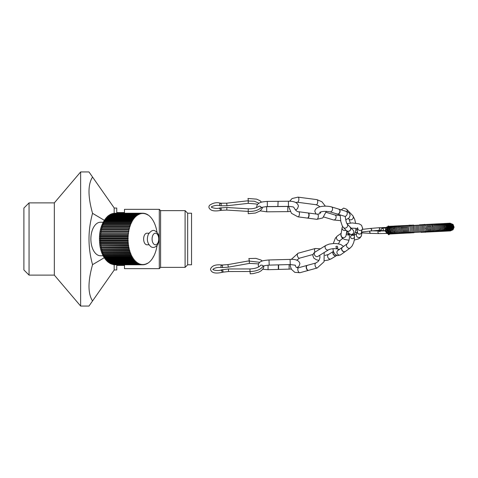 <?xml version="1.0" encoding="UTF-8"?>
<svg xmlns="http://www.w3.org/2000/svg" width="478" height="478" viewBox="0 0 478 478"><rect width="100%" height="100%" fill="white"/><g stroke="black" fill="none" stroke-linecap="round" stroke-linejoin="round"><path stroke-width="0.72" d="M278.626 264.86L278.614 269.413L278.316 269.425L278.339 264.872M308.37 270.411A2.581 1.386 -105.3 0 1 308.125 270.44A2.581 1.386 -105.3 0 1 306.35 268.289A2.581 1.386 -105.3 0 1 306.78 265.535A2.581 1.386 -105.3 0 1 307.007 265.433M308.669 270.327A2.581 1.386 -105.3 0 1 308.603 270.351A2.581 1.386 -105.3 0 1 306.583 268.224A2.581 1.386 -105.3 0 1 307.24 265.368A2.581 1.386 -105.3 0 1 307.306 265.35M336.53 255.557A2.581 2.067 -121.7 0 1 336.434 255.616A2.581 2.067 -121.7 0 1 335.693 255.867A2.581 2.067 -121.7 0 1 333.321 254.505A2.581 2.067 -121.7 0 1 333.172 251.775A2.581 2.067 -121.7 0 1 333.405 251.476L333.172 251.775M336.667 255.473A2.581 2.067 -121.7 0 1 336.584 255.527A2.581 2.067 -121.7 0 1 333.68 254.726A2.581 2.067 -121.7 0 1 333.423 251.536M345.469 251.392A2.581 2.145 -125.6 0 1 345.379 251.458A2.581 2.145 -125.6 0 1 344.53 251.786A2.581 2.145 -125.6 0 1 342.129 250.609A2.581 2.145 -125.6 0 1 341.788 247.957A2.581 2.145 -125.6 0 1 342.368 247.263A2.581 2.145 -125.6 0 1 342.463 247.198M345.594 251.303A2.581 2.145 -125.6 0 1 345.504 251.368A2.581 2.145 -125.6 0 1 342.26 250.514A2.581 2.145 -125.6 0 1 342.499 247.168A2.581 2.145 -125.6 0 1 342.589 247.108M277.879 206.484L278.118 201.316L277.873 206.478M290.188 264.549L290.397 266.521L291.502 269.377L294.818 272.358L299.981 272.705A2.581 1.386 -105.3 0 1 299.383 272.639A2.581 1.386 -105.3 0 1 297.854 270.064A2.581 1.386 -105.3 0 1 298.619 267.734C296.838 267.895 295.852 267.375 295.649 266.174L295.022 265.063M249.988 268.941L249.988 271.516C256.351 271.355 260.743 269.562 263.169 266.132C262.954 265.374 262.147 265.051 260.737 265.171C258.927 267.417 255.342 268.672 249.988 268.941L228.508 268.965L221.398 269.879C217.657 271.564 211.712 269.496 213.051 269.425L213.051 269.431C212.16 269.771 215.1 266.832 221.2 267.507L220.979 266.849C221.033 264.979 221.218 264.561 221.535 265.589M278.333 269.419L268.056 269.7L268.074 265.176M336.488 248.022C335.538 246.672 335.813 246.098 337.307 246.301C338.054 247.819 337.779 248.393 336.488 248.022M336.118 255.724A2.581 2.067 58.3 0 0 336.572 255.533L335.693 255.867M361.989 232.362L361.47 235.535A2.581 2.426 -170.6 0 1 356.48 235.845A2.581 2.426 -170.6 0 1 356.379 234.692L356.749 232.469M357.102 232.398C357.723 232.589 357.765 232.147 357.239 231.077L357.311 230.265M361.523 233.127A2.581 2.426 9.4 0 0 362.049 231.997L362.055 231.985A2.581 2.432 -170.6 0 1 362.055 231.991A2.581 2.432 -170.6 0 1 357.108 232.428M362.665 228.03A2.581 2.426 -170.6 0 1 362.635 228.46L361.314 232.045L370.934 230.964L371.848 229.679L370.593 228.412L362.372 229.374M354.389 236.353C354.999 238.6 350.673 239.89 350.637 236.927C350.201 234.734 354.849 234.829 354.389 236.353M362.055 231.985A2.581 2.432 -170.6 0 1 357.06 232.433M370.593 228.412L378.701 227.761L379.855 228.538L378.905 230.33L370.934 230.964M372.47 230.85L379.036 230.994C377.542 231.824 377.524 232.678 378.982 233.575L370.564 233.378L369.584 232.147L369.972 231.137M400.797 227.444L400.797 227.444C400.379 231.101 401.054 232.9 402.829 232.834M401.908 227.391L401.908 227.385C401.538 231.137 402.195 232.917 403.874 232.732M403.032 227.331L403.032 227.331C402.715 231.185 403.354 232.947 404.938 232.619M404.173 227.271L404.179 227.271C403.916 231.244 404.525 232.983 406.013 232.487M405.332 227.211L405.338 227.211C405.135 231.328 405.72 233.031 407.095 232.332M406.509 227.152L406.509 227.152C406.354 231.31 406.898 233.007 408.14 232.242M409.132 232.29C408.045 232.852 407.567 231.119 407.698 227.092L407.698 227.086C407.836 232.457 408.648 234.208 410.142 232.326C409.21 232.69 408.798 230.928 408.893 227.032L408.893 227.026C408.565 233.676 410.644 233.563 411.176 232.344M412.233 232.356C411.791 233.115 411.229 233.013 410.548 232.045L410.244 226.1C410.829 225.072 411.373 224.911 411.887 225.622M413.303 232.356C412.908 232.959 412.418 232.917 411.827 232.23L411.498 225.789C412.012 225.042 412.502 224.953 412.956 225.514M414.39 232.338C413.918 232.888 413.47 232.876 413.058 232.302L412.717 225.592C413.07 224.977 413.512 224.923 414.038 225.419M415.496 232.314L414.259 232.326L413.781 226.781L413.912 225.449L415.143 225.329M417.76 232.224L415.442 232.314L415.012 226.721L415.089 225.341L418.555 225.144L418.913 232.153L417.76 232.224L417.402 225.192M416.607 232.278L416.254 225.258M418.531 225.144L419.726 225.12L419.965 226.453L420.078 232.057L418.913 232.153M420.001 232.075L421.267 231.938L421.202 226.405L420.921 225.114L419.648 225.114M421.1 231.985L422.468 231.782L422.427 226.327L422.134 225.156L420.748 225.09M422.176 231.884C422.642 232.505 423.15 232.398 423.699 231.549L423.377 225.258C422.749 224.469 422.235 224.415 421.829 225.084M423.233 231.77C424.016 232.517 424.595 232.308 424.972 231.155L424.685 225.526C424.195 224.409 423.598 224.266 422.893 225.084M426.071 226.16L426.071 226.142C426.585 230.067 426.328 231.86 425.295 231.519M426.292 231.382C427.493 231.896 427.822 230.133 427.266 226.1L427.44 230.575L426.782 231.944L425.695 231.967M427.266 231.227C428.647 231.938 429.041 230.205 428.449 226.034L428.443 226.016M428.366 231.292C429.836 231.758 430.254 229.99 429.62 225.98L429.614 225.957M429.453 231.328C431.013 231.597 431.455 229.793 430.774 225.921L430.768 225.897M430.529 231.34C432.172 231.448 432.638 229.619 431.915 225.861L431.903 225.837M433.032 225.801L433.026 225.783C433.797 229.458 433.319 231.304 431.592 231.346M432.644 231.334C434.442 231.173 434.938 229.309 434.138 225.747M381.169 229.046L382.143 228.239C383.691 228.974 383.762 229.834 382.346 230.808C381.39 230.689 380.996 230.103 381.169 229.046M345.146 216.468L345.409 217.52C345.857 220.86 346.413 222.981 347.07 223.877A2.581 2.342 136.2 0 1 345.271 228.096A2.581 2.342 136.2 0 1 343.341 227.444L342.218 225.789L340.832 221.607L340.139 214.921M350.177 227.116A2.581 2.342 136.2 0 1 347.817 231.388A2.581 2.342 136.2 0 1 346.454 230.689M350.213 227.158A2.581 2.342 136.2 0 1 350.219 227.158L350.213 227.158A2.581 2.342 136.2 0 0 350.135 227.068A2.581 2.342 136.2 0 1 349.173 231.053A2.581 2.342 136.2 0 1 346.329 230.557M350.619 227.863A2.581 2.342 -43.8 0 0 350.141 227.074L347.07 223.877M343.341 227.444L346.419 230.647A2.581 2.342 -43.8 0 0 347.183 231.161M278.124 201.316L288.413 201.226L288.461 206.382C292.154 206.675 293.886 206.974 293.665 207.279L294.012 207.685C295.703 210.553 297.244 211.903 298.631 211.73A2.581 1.123 97.5 0 1 299.449 213.947A2.581 1.123 97.5 0 1 298.392 216.713A2.581 1.123 97.5 0 1 297.955 216.839L291.472 213.308L288.527 206.382M308.149 212.991A2.581 1.123 -82.5 0 0 308.065 212.967L298.631 211.73M307.987 212.961A2.581 1.123 97.5 0 1 308.047 212.961A2.581 1.123 97.5 0 1 308.872 214.718A2.581 1.123 97.5 0 1 307.372 218.082A2.581 1.123 -82.5 0 0 307.479 218.088M248.315 208.82L248.16 211.396C253.938 211.629 258.275 210.356 261.167 207.583C261.072 206.675 260.343 206.197 258.968 206.149C256.722 208.049 253.173 208.94 248.315 208.82L226.907 207.506L219.749 207.966C215.883 209.394 210.147 206.986 211.503 207.034L211.503 207.04C210.117 207.159 215.954 204.387 219.808 205.654L219.623 204.978C219.796 203.114 220.011 202.708 220.274 203.765M277.838 201.322L267.286 201.417L267.333 206.574C263.432 206.968 261.526 207.338 261.603 207.685L260.904 207.87M248.237 211.401L248.225 213.702L255.413 213.039L259.996 211.007L261.998 208.784L262.44 207.309M248.363 200.742L247.992 198.472L248.363 200.742M257.511 204.5L256.214 203.998L248.345 203.341L226.972 205.749L221.063 205.779L221.326 203.216L220.083 203.09C216.486 202.17 212.979 202.911 209.561 205.307C208.354 206.974 208.85 208.51 211.043 209.914C212.794 211.013 215.835 211.216 220.149 210.511L220.292 209.824C220.017 207.972 219.79 207.583 219.611 208.647M339.081 209.245A2.581 1.775 -73.1 0 0 338.812 209.125A2.581 1.775 106.9 0 1 339.75 212.101A2.581 1.775 106.9 0 1 337.295 214.054A2.581 1.775 106.9 0 1 337.211 214.025M338.711 209.089A2.581 1.775 106.9 0 1 338.8 209.113L331.475 206.89A2.581 1.775 106.9 0 1 332.58 208.743A2.581 1.775 106.9 0 1 329.969 211.826L337.313 214.054A2.581 1.775 -73.1 0 0 337.599 214.108M344.985 251.625A2.581 2.139 54.4 0 0 345.492 251.368L350.284 247.939A2.581 2.139 -125.6 0 1 348.862 248.261A2.581 2.139 -125.6 0 1 346.64 246.325A2.581 2.139 -125.6 0 1 347.279 243.744L342.493 247.18A2.581 2.139 54.4 0 0 342.087 247.58M308.435 270.375A2.581 1.386 74.7 0 0 308.585 270.351L317.189 267.997A2.581 1.386 -105.3 0 1 316.585 267.931A2.581 1.386 -105.3 0 1 315.056 265.35A2.581 1.386 -105.3 0 1 315.827 263.019L307.223 265.374A2.581 1.386 74.7 0 0 307.085 265.427M250.066 271.516L250.197 273.81L253.191 273.619L258.741 272.149L261.508 270.548L263.521 268.122L263.88 265.941M249.385 260.797L248.859 258.55L249.385 260.797M258.514 263.886L249.516 263.384L228.364 267.154L222.461 267.561L222.563 264.979L221.314 264.932C215.339 264.388 211.73 265.804 210.487 269.174C211.246 272.813 215.076 273.888 221.965 272.394L222.067 271.707C221.678 269.879 221.422 269.496 221.296 270.566M308.304 212.997A2.581 1.123 97.5 0 1 308.447 213.039A2.581 1.123 97.5 0 1 309.129 214.753A2.581 1.123 97.5 0 1 307.778 218.117A2.581 1.123 97.5 0 1 307.629 218.117M297.955 216.839L307.39 218.082A2.581 1.123 97.5 0 1 307.318 218.076M338.884 209.149A2.581 1.775 106.9 0 1 338.998 209.173A2.581 1.775 106.9 0 1 339.416 209.394A2.581 1.775 106.9 0 1 339.948 212.166A2.581 1.775 106.9 0 1 337.964 214.168A2.581 1.775 106.9 0 1 337.492 214.114A2.581 1.775 106.9 0 1 337.384 214.078M156.892 232.404L156.963 231.938A25.788 14.794 90 0 0 156.79 230.952L156.647 230.223A25.788 14.794 90 0 0 156.437 229.261L156.264 228.556A25.788 14.794 90 0 0 156.013 227.624L155.81 226.936A25.788 14.794 90 0 0 155.523 226.034L155.296 225.371A25.788 14.794 90 0 0 154.974 224.511L154.723 223.877A25.788 14.794 90 0 0 154.364 223.059L154.089 222.461A25.788 14.794 90 0 0 153.701 221.684L153.396 221.117A25.788 14.794 90 0 0 152.978 220.394L152.655 219.868A25.788 14.794 90 0 0 152.207 219.193L151.867 218.709A25.788 14.794 90 0 0 151.395 218.088L151.03 217.645A25.788 14.794 90 0 0 150.534 217.084L150.158 216.689A25.788 14.794 90 0 0 149.638 216.187L149.25 215.841A25.788 14.794 90 0 0 148.712 215.405L148.305 215.106A25.788 14.794 90 0 0 147.75 214.736L147.553 214.975L147.332 214.485A25.788 14.794 90 0 0 146.77 214.186L146.579 214.455L146.34 213.989A25.788 14.794 90 0 0 145.766 213.756L145.587 214.06L145.336 213.612A25.788 14.794 90 0 0 144.75 213.451L144.583 213.786L144.308 213.355A25.788 14.794 90 0 0 143.723 213.266L143.567 213.63L143.281 213.224A25.788 14.794 90 0 0 142.737 213.212A25.788 14.794 90 0 0 142.689 213.212L142.552 213.6L142.247 213.224L114.565 213.242M153.36 256.949L153.36 256.949A25.788 14.794 90 0 0 153.761 256.196L154.053 255.616A25.788 14.794 90 0 0 154.424 254.816L154.687 254.2A25.788 14.794 90 0 0 155.027 253.352L155.266 252.707A25.788 14.794 90 0 0 155.571 251.822L155.786 251.153A25.788 14.794 90 0 0 156.055 250.233L156.24 249.534A25.788 14.794 90 0 0 156.473 248.584L156.629 247.867A25.788 14.794 90 0 0 156.82 246.893L156.951 246.152A25.788 14.794 90 0 0 157.041 245.578M112.396 264.214L113.262 264.549L140.723 264.549L141.058 264.214L141.165 264.645L113.364 264.609L141.751 264.734L142.068 264.37L142.193 264.776A25.788 14.794 90 0 0 142.737 264.788A25.788 14.794 90 0 0 142.785 264.788L143.083 264.4L143.227 264.776A25.788 14.794 90 0 0 143.818 264.722L144.099 264.304L144.254 264.657A25.788 14.794 90 0 0 144.84 264.531L145.109 264.089L145.276 264.406A25.788 14.794 90 0 0 145.856 264.209L146.107 263.748L146.292 264.035A25.788 14.794 90 0 0 146.86 263.766L147.093 263.288L147.284 263.545A25.788 14.794 90 0 0 147.839 263.205L148.252 262.93A25.788 14.794 90 0 0 148.795 262.53L149.196 262.201A25.788 14.794 90 0 0 149.722 261.735L150.11 261.358A25.788 14.794 90 0 0 150.618 260.827L150.988 260.408A25.788 14.794 90 0 0 151.472 259.817L151.825 259.351A25.788 14.794 90 0 0 152.279 258.706L152.613 258.198A25.788 14.794 90 0 0 152.751 257.983A25.788 14.794 90 0 0 153.05 257.499L153.133 256.949M147.284 263.545L146.967 263.545M146.292 264.035L145.951 264.035M145.276 264.406L144.918 264.406M144.254 264.657L143.86 264.657M143.227 264.776L142.797 264.776M142.193 264.776L114.726 264.776A25.788 14.794 90 0 0 115.27 264.788A25.788 14.794 90 0 0 115.318 264.788L142.689 264.788M114.726 264.776L114.35 264.734M113.262 264.549A25.788 14.794 90 0 1 112.677 264.388L111.392 263.94L112.24 264.244L139.707 264.244L140.054 263.94L140.144 264.388L112.892 264.513M139.062 263.545L139.134 264.011L111.667 264.011L110.4 263.545L139.062 263.545M111.727 264.167L110.711 263.736M109.426 263.025L138.088 263.025L138.142 263.515L110.675 263.515L108.512 262.422C104.21 258.998 101.384 253.675 100.039 246.445C98.169 233.234 100.822 223.077 107.998 215.978L110.042 214.592M110.609 263.695L109.593 263.145M137.138 262.392L137.168 262.894L109.707 262.894L108.476 262.392L137.138 262.392M136.218 261.645L136.23 262.159L108.763 262.159L107.556 261.645L136.218 261.645M135.328 260.785L135.316 261.311L107.855 261.311L106.666 260.785L135.328 260.785M134.473 259.823L134.443 260.355L106.976 260.355L105.811 259.823L134.473 259.823M133.661 258.753L133.607 259.291L106.146 259.291L104.999 258.753L133.661 258.753M132.89 257.594L132.818 258.132L105.351 258.132L104.228 257.594L132.89 257.594M132.173 256.339L132.077 256.883L104.61 256.883L103.511 256.339L131.773 256.316L103.511 256.339M131.504 255.001L131.39 255.539L103.923 255.539L102.842 255.001L131.109 254.941L102.842 255.001M130.888 253.591L130.751 254.123L103.29 254.123L102.232 253.591L130.5 253.489L102.232 253.591M130.339 252.103L130.177 252.629L102.71 252.629L101.677 252.103L129.95 251.966L101.677 252.103M129.843 250.55L129.663 251.064L102.196 251.064L101.181 250.55L129.46 250.376L101.181 250.55M129.413 248.948L129.209 249.444L101.748 249.444L100.75 248.948L129.036 248.739L100.75 248.948M129.048 247.293L128.827 247.777L101.36 247.777L100.386 247.293L128.684 247.048L100.386 247.293M128.749 245.596L128.51 246.062L101.043 246.062L100.087 245.596L128.397 245.316L100.087 245.596M128.516 243.87L128.259 244.318L100.798 244.318L99.86 243.87L128.516 243.87L128.176 243.559L100.715 243.559L99.86 243.87M128.361 242.119L128.086 242.543L100.619 242.543L99.699 242.119L128.361 242.119L128.032 241.778L100.565 241.778L99.699 242.119M128.271 240.35L127.979 240.751L100.511 240.751L99.609 240.35L128.271 240.35L127.955 239.98L100.488 239.98L99.609 240.35M128.253 238.582L127.943 238.952L100.482 238.952L99.591 238.582L128.253 238.582L127.949 238.181L100.488 238.181L99.591 238.582M128.301 236.807L127.984 237.154L100.517 237.154L99.639 236.807L128.301 236.807L128.02 236.383L100.553 236.383L99.639 236.807M128.427 235.051L128.092 235.361L100.625 235.361L99.765 235.051L128.427 235.051L128.164 234.602L100.697 234.602L99.765 235.051M128.618 233.306L99.956 233.306L128.618 233.306L128.373 232.84L100.906 232.84L99.956 233.306M128.881 231.597L100.219 231.597L128.881 231.597L128.654 231.107L101.187 231.107L100.219 231.597M129.209 229.918L100.553 229.918L129.209 229.918L129.006 229.416L101.539 229.416L100.553 229.918M129.61 228.287L100.948 228.287L129.61 228.287L129.418 227.767L101.957 227.767L100.948 228.287M130.07 226.703L101.408 226.703L130.07 226.703L129.902 226.178L102.435 226.178L101.408 226.703M130.59 225.186L101.933 225.186L130.59 225.186L130.446 224.648L102.985 224.648L101.933 225.186M131.175 223.728L102.513 223.728L131.175 223.728L131.05 223.184L103.589 223.184L102.513 223.728M131.814 222.354L103.152 222.354L131.814 222.354L131.713 221.804L104.246 221.804L103.152 222.354M132.508 221.051L103.846 221.051L104.963 220.501L132.43 220.501L132.508 221.051M133.248 219.844L104.586 219.844L105.728 219.294L133.195 219.294L133.248 219.844M134.043 218.727L105.381 218.727L106.54 218.183L134.001 218.183L134.043 218.727M134.874 217.705L106.212 217.705L107.395 217.173L134.856 217.173L134.874 217.705M135.746 216.791L107.084 216.791L108.285 216.265L135.752 216.265L135.746 216.791M136.648 215.984L107.986 215.984L109.211 215.47L136.678 215.47L136.648 215.984M137.586 215.291L108.924 215.291L110.167 214.795L137.634 214.795L137.586 215.291M138.548 214.712L109.886 214.712L111.153 214.234L138.614 214.234L138.548 214.712M110.125 214.556L111.135 214.066M111.266 214.019L139.618 213.791L139.528 214.252L110.866 214.252M112.455 213.612L140.634 213.469L140.526 213.911L140.197 213.594L112.73 213.594L111.864 213.911M113.692 213.349L141.661 213.278L141.536 213.696L141.219 213.343L112.718 213.535M115.001 213.224L142.689 213.212M115.216 213.212L115.228 213.212A25.788 14.794 90 0 1 115.27 213.212L142.737 213.212M143.31 213.266L143.723 213.266M144.368 213.451L144.75 213.451M145.414 213.756L145.766 213.756M146.441 214.186L146.77 214.186M147.445 214.736L147.75 214.736M142.247 213.224A25.788 14.794 90 0 0 141.661 213.278M141.219 213.343A25.788 14.794 90 0 0 140.634 213.469M140.197 213.594A25.788 14.794 90 0 0 139.618 213.791M139.188 213.965A25.788 14.794 90 0 0 138.614 214.234M138.19 214.455A25.788 14.794 90 0 0 137.634 214.795M137.222 215.07A25.788 14.794 90 0 0 136.678 215.47M136.278 215.799A25.788 14.794 90 0 0 135.752 216.265M135.364 216.642A25.788 14.794 90 0 0 134.856 217.173M134.485 217.592A25.788 14.794 90 0 0 134.001 218.183M133.649 218.649A25.788 14.794 90 0 0 133.195 219.294M132.86 219.802A25.788 14.794 90 0 0 132.43 220.501M132.113 221.051A25.788 14.794 90 0 0 131.713 221.804M131.42 222.384A25.788 14.794 90 0 0 131.05 223.184M130.787 223.8A25.788 14.794 90 0 0 130.446 224.648M130.207 225.293A25.788 14.794 90 0 0 129.902 226.178M129.687 226.847A25.788 14.794 90 0 0 129.418 227.767M129.233 228.466A25.788 14.794 90 0 0 129.006 229.416M128.845 230.133A25.788 14.794 90 0 0 128.654 231.107M128.522 231.848A25.788 14.794 90 0 0 128.373 232.84M128.271 233.593A25.788 14.794 90 0 0 128.164 234.602M128.092 235.361A25.788 14.794 90 0 0 128.02 236.383M127.984 237.154A25.788 14.794 90 0 0 127.949 238.181M127.943 238.952A25.788 14.794 90 0 0 127.955 239.98M127.979 240.751A25.788 14.794 90 0 0 128.032 241.778M128.086 242.543A25.788 14.794 90 0 0 128.176 243.559M128.259 244.318A25.788 14.794 90 0 0 128.397 245.316M128.51 246.062A25.788 14.794 90 0 0 128.684 247.048M128.827 247.777A25.788 14.794 90 0 0 129.036 248.739M129.209 249.444A25.788 14.794 90 0 0 129.46 250.376M129.663 251.064A25.788 14.794 90 0 0 129.95 251.966M130.177 252.629A25.788 14.794 90 0 0 130.5 253.489M130.751 254.123A25.788 14.794 90 0 0 131.109 254.941M131.39 255.539A25.788 14.794 90 0 0 131.773 256.316M132.077 256.883A25.788 14.794 90 0 0 132.496 257.606M132.818 258.132A25.788 14.794 90 0 0 133.266 258.807M133.607 259.291A25.788 14.794 90 0 0 134.079 259.913M134.443 260.355A25.788 14.794 90 0 0 134.939 260.916M135.316 261.311A25.788 14.794 90 0 0 135.836 261.813M136.23 262.159A25.788 14.794 90 0 0 136.762 262.595M137.168 262.894A25.788 14.794 90 0 0 137.724 263.264M138.142 263.515A25.788 14.794 90 0 0 138.704 263.814M139.134 264.011A25.788 14.794 90 0 0 139.707 264.244M140.144 264.388A25.788 14.794 90 0 0 140.723 264.549M141.165 264.645A25.788 14.794 90 0 0 141.751 264.734M148.969 233.198L146.961 233.198A5.802 3.328 90 0 0 143.633 239A5.802 3.328 90 0 0 146.961 244.802L148.969 244.802M124.483 264.788L124.483 268.66L159.299 268.66L159.299 209.34L160.59 210.631L185.094 210.631L185.094 267.369L187.669 264.788L187.669 213.212L185.094 210.631M159.299 209.34L124.483 209.34L124.483 213.212M159.299 268.66L160.59 267.369L160.59 210.631M187.669 264.788L191.541 264.788L191.541 213.212L187.669 213.212M114.17 269.951L116.746 269.951L116.746 264.788M116.746 213.212L116.746 208.049L114.17 208.049M29.056 202.893L23.9 208.049L23.9 269.951L29.056 275.107L29.056 202.893L54.331 202.893L80.639 171.943L80.639 306.057L88.98 306.057L92.553 300.949C87.821 293.635 87.821 281.542 92.553 264.663C87.821 247.556 87.821 230.444 92.553 213.337L104.258 220.262M103.111 222.234L100.482 222.234A16.766 9.614 90 0 0 90.868 239A16.766 9.614 90 0 0 100.482 255.766L103.111 255.766M92.553 264.663L104.258 257.738M92.553 213.337C87.821 196.458 87.821 184.365 92.553 177.051L114.17 207.918L114.17 213.272A25.788 14.794 90 0 1 114.786 213.224M114.17 264.728L114.17 270.082L92.553 300.949M29.056 275.107L54.331 275.107L54.331 202.893M92.553 177.051L88.98 171.943L80.639 171.943M278.62 269.413L289.118 269.126L289.136 264.579M296.916 267.644L298.911 266.3L299.915 263.713C299.132 260.48 295.858 259.04 290.098 259.393L290.242 264.549L295.326 265.2M290.098 259.393L269.036 259.96L269.174 265.117C265.905 265.35 263.874 265.738 263.079 266.288M338.436 250.084A2.581 2.067 -121.7 0 1 338.412 249.134M343.533 246.433L340.754 244.479L337.223 243.655L333.769 243.499L329.199 244.091L325.936 245.375A2.581 2.067 58.3 0 0 325.07 247.162A2.581 2.067 58.3 0 0 326.337 249.534A2.581 2.067 58.3 0 0 328.643 249.767L317.876 256.411A2.581 2.067 58.3 0 1 315.57 256.178A2.581 2.067 58.3 0 1 314.303 253.806A2.581 2.067 58.3 0 1 315.163 252.02C313.711 252.85 312.947 254.087 312.863 255.718L313.885 258.156L316.364 259.745L318.928 260.432M336.261 255.724L331.182 258.855A2.581 2.067 -121.7 0 1 328.069 257.744A2.581 2.067 -121.7 0 1 328.476 254.463L333.393 251.434M346.932 223.674L352.161 222.927L359.163 223.853L361.547 225.287L362.635 228.46A2.581 2.426 -170.6 0 1 357.664 228.813M342.571 226.429L342.099 227.707A2.581 2.426 9.4 0 0 346 230.217M349 240.267L344.405 239.388L342.015 237.954L340.934 234.782A2.581 2.426 9.4 0 0 343.312 237.62A2.581 2.426 9.4 0 0 346.018 235.618L346.777 231.023M385.376 230.904L379.036 230.994L380.052 231.746M347.064 211.676A2.581 2.342 -43.8 0 0 346.616 209.245L343.688 208.109L341.184 209.842M350.392 227.343L353.218 230.282A2.581 2.342 136.2 0 1 351.432 234.507A2.581 2.342 136.2 0 1 349.496 233.856L346.675 230.916M350.332 223.047L349.048 219.223A2.581 2.342 -43.8 0 0 352.776 215.656L354.676 219.247L355.578 223.059M295.589 202.463L297.37 202.254A2.581 1.123 -82.5 0 0 298.822 199.846A2.581 1.123 -82.5 0 0 298.039 197.139L292.112 198.519L289.65 201.244M308.376 213.009L317.5 214.21A2.581 1.123 97.5 0 1 318.318 216.432A2.581 1.123 97.5 0 1 317.261 219.199A2.581 1.123 97.5 0 1 316.824 219.324L307.707 218.123M319.782 206.866L318.683 205.791L316.239 204.739A2.581 1.123 -82.5 0 0 317.691 202.325A2.581 1.123 -82.5 0 0 316.914 199.625L321.891 201.752L325.357 206.155M260.193 210.858L266.706 211.82L266.658 206.663L265.774 206.651M266.706 211.82L287.828 211.629L287.78 206.466L288.533 206.448M248.345 203.341L248.058 200.778L226.686 203.186L221.326 203.216M226.972 205.749L226.686 203.186M248.16 211.396L226.751 210.075L226.907 207.506M226.751 210.075L221.392 210.32L220.997 207.769M323.863 217.018L333.519 219.958A2.581 1.775 -73.1 0 0 335.968 218.01A2.581 1.775 -73.1 0 0 335.018 215.022L340.139 215.518M345.737 219.832L349.131 217.938L350.147 215.381C349.878 213.337 348.546 211.993 346.15 211.354A2.581 1.775 106.9 0 1 347.255 213.212A2.581 1.775 106.9 0 1 344.65 216.289L345.212 216.331M341.178 233.288L337.235 236.114A2.581 2.139 54.4 0 0 336.996 239.46A2.581 2.139 54.4 0 0 340.234 240.309L342.714 238.534M346.526 232.541A2.581 2.139 54.4 0 0 349.065 233.76M332.921 248.709L333.399 251.452L334.696 254.027L337.45 255.658L340.706 254.798A2.581 2.139 -125.6 0 1 339.284 255.121A2.581 2.139 -125.6 0 1 337.062 253.185A2.581 2.139 -125.6 0 1 337.701 250.609L337.689 250.615M314.984 252.133A2.581 1.386 74.7 0 1 315.343 248.488L298.141 253.203A2.581 1.386 74.7 0 0 297.483 256.053A2.581 1.386 74.7 0 0 299.503 258.174L296.772 260.211M249.516 263.384L249.062 260.845L227.91 264.615L222.563 264.979M228.364 267.154L227.91 264.615M249.988 271.516L228.514 271.54L228.508 268.965M228.514 271.54L223.184 272.125L222.629 269.604M113.698 264.645A25.788 14.794 90 0 0 114.29 264.734M111.667 264.011A25.788 14.794 90 0 0 112.24 264.244M110.675 263.515A25.788 14.794 90 0 0 111.243 263.814M109.707 262.894A25.788 14.794 90 0 0 110.257 263.264M108.763 262.159A25.788 14.794 90 0 0 109.301 262.595M107.855 261.311A25.788 14.794 90 0 0 108.369 261.813M106.976 260.355A25.788 14.794 90 0 0 107.472 260.916M106.146 259.291A25.788 14.794 90 0 0 106.618 259.913M105.351 258.132A25.788 14.794 90 0 0 105.799 258.807M104.61 256.883A25.788 14.794 90 0 0 105.029 257.606M103.923 255.539A25.788 14.794 90 0 0 104.312 256.316M103.29 254.123A25.788 14.794 90 0 0 103.642 254.941M102.71 252.629A25.788 14.794 90 0 0 103.033 253.489M102.196 251.064A25.788 14.794 90 0 0 102.483 251.966M101.748 249.444A25.788 14.794 90 0 0 101.999 250.376M101.36 247.777A25.788 14.794 90 0 0 101.575 248.739M101.043 246.062A25.788 14.794 90 0 0 101.217 247.048M100.798 244.318A25.788 14.794 90 0 0 100.93 245.316M100.619 242.543A25.788 14.794 90 0 0 100.715 243.559M100.511 240.751A25.788 14.794 90 0 0 100.565 241.778M100.482 238.952A25.788 14.794 90 0 0 100.488 239.98M100.517 237.154A25.788 14.794 90 0 0 100.488 238.181M100.625 235.361A25.788 14.794 90 0 0 100.553 236.383M100.81 233.593A25.788 14.794 90 0 0 100.697 234.602M101.061 231.848A25.788 14.794 90 0 0 100.906 232.84M101.384 230.133A25.788 14.794 90 0 0 101.187 231.107M101.772 228.466A25.788 14.794 90 0 0 101.539 229.416M102.226 226.847A25.788 14.794 90 0 0 101.957 227.767M102.74 225.293A25.788 14.794 90 0 0 102.435 226.178M103.32 223.8A25.788 14.794 90 0 0 102.985 224.648M103.959 222.384A25.788 14.794 90 0 0 103.589 223.184M104.652 221.051A25.788 14.794 90 0 0 104.246 221.804M105.393 219.802A25.788 14.794 90 0 0 104.963 220.501M106.188 218.649A25.788 14.794 90 0 0 105.728 219.294M107.024 217.592A25.788 14.794 90 0 0 106.54 218.183M107.903 216.642A25.788 14.794 90 0 0 107.395 217.173M108.811 215.799A25.788 14.794 90 0 0 108.285 216.265M109.755 215.07A25.788 14.794 90 0 0 109.211 215.47M110.729 214.455A25.788 14.794 90 0 0 110.167 214.795M111.721 213.965A25.788 14.794 90 0 0 111.153 214.234M112.73 213.594A25.788 14.794 90 0 0 112.151 213.791M113.752 213.343A25.788 14.794 90 0 0 113.167 213.469M157.668 243.272A5.802 3.328 90 0 0 156.408 233.461A5.802 3.328 90 0 0 152.165 240.267A5.802 3.328 90 0 0 157.668 243.272M308.125 270.44L308.824 270.249M306.78 265.535L307.479 265.344M344.53 251.786L345.684 251.237M341.788 247.957L342.678 247.042M289.118 269.126L291.281 268.989M269.036 259.96C264.543 260.361 261.962 260.845 261.299 261.418C259.53 261.98 258.514 263.3 258.245 265.374L258.706 266.891M268.056 269.7L262.804 269.281M290.242 264.549L269.174 265.117M339.452 249.576C338.555 249.002 336.721 248.697 333.955 248.656C332.694 248.476 328.464 249.54 328.643 249.767M331.182 258.855L327.92 260.14L324.484 260.665M328.476 254.463L325.058 255.425M325.936 245.375L315.163 252.02M357.544 227.624L357.926 228.956L355.979 228.329L351.169 228.149M357.132 230.115L357.365 228.693M361.47 235.535L360.107 237.859L358.291 238.982L354.323 240.058M356.469 234.13L354.539 234.776M349.388 235.128L346.197 234.549M342.099 227.707L340.934 234.782M362.073 231.979L360.842 233.766M357.042 232.398L357.538 233.216M357.18 229.828L355.859 230.02M357.323 232.404L356.803 232.374M355.345 232.368L356.708 232.702M370.564 233.378L361.906 232.882M389.116 233.873L389.606 234.184L388.835 234.722M388.405 226.022L389.11 226.285M387.945 226.411L388.202 225.998L388.793 226.309M388.345 234.429L388.787 233.885L389.271 234.035L388.823 234.722L388.393 234.644L388.291 234.005M415.065 232.326L418.543 232.189M418.184 225.174L414.713 225.389M413.876 232.332L415.143 232.338M414.79 225.371L413.53 225.508M412.657 232.29C413.135 232.929 413.601 232.953 414.044 232.356M412.645 225.204L413.177 225.09M411.875 232.774L412.478 232.822M411.516 225.258L412.036 225.144M410.751 232.84L411.355 232.882M410.393 225.305L410.907 225.204M410.232 232.941L409.634 232.9M409.276 225.353L409.783 225.258M409.126 233.001L408.529 232.965M408.17 225.401L408.672 225.311M408.027 233.055L407.429 233.031M407.077 225.449L407.567 225.365M406.939 233.115L406.348 233.091M405.995 225.496L406.473 225.419M405.864 233.168L405.272 233.15M404.926 225.544L405.392 225.473M404.8 233.222L404.215 233.21M403.868 225.592L404.328 225.526M403.761 233.276L403.175 233.27M402.829 225.64L403.277 225.58M402.733 233.33L402.153 233.33M401.813 225.688L402.243 225.634M401.723 233.384L401.15 233.384M400.809 225.736L401.227 225.682M400.731 233.437L400.164 233.437M399.829 225.777L400.235 225.736M399.763 233.485L399.202 233.491M398.867 225.825L399.255 225.783M398.819 233.533L398.264 233.545M397.929 225.867L398.299 225.831M397.893 233.581L397.343 233.593M397.021 225.915L397.373 225.879M396.465 225.921L396.131 225.957M396.453 233.64L396.997 233.628M395.581 225.969L395.264 225.998M395.587 233.688L396.125 233.676M394.726 226.01L394.428 226.034M394.744 233.73L395.276 233.718M393.932 233.778L394.452 233.76M393.149 233.814L393.663 233.802M392.396 233.856L392.898 233.838M391.673 233.897L392.163 233.879M390.98 233.933L391.464 233.915M390.323 233.969L390.795 233.945M389.695 233.999L390.156 233.981M388.859 226.315L386.708 227.038L385.525 228.777L385.531 231.513L387.084 233.539L389.253 234.011M389.45 226.285L387.437 226.919L385.949 230.265L386.612 232.416L388.327 233.826L389.845 233.981M390.084 226.255L388.106 226.859L386.75 228.968L387.078 232.027L389.092 233.838L390.478 233.945M390.747 226.225L388.889 226.751L387.724 228.173L387.347 230.45L388.632 233.139L389.815 233.826L391.141 233.909M391.44 226.19L389.701 226.644L388.62 227.815L388.082 230.282L389.092 232.834L390.55 233.796L391.835 233.867M392.169 226.16L390.532 226.548L389.349 227.845L388.889 230.504L390.06 233.013L392.563 233.832M392.928 226.124L391.339 226.482L389.875 228.478L389.678 230.205L390.598 232.69L392.151 233.754L393.316 233.784M393.711 226.088L392.223 226.393L390.938 227.851L390.532 230.253L391.153 232.254L392.605 233.593L394.105 233.742M394.529 226.046L393.083 226.333L391.936 227.54L391.404 230.163L392.229 232.535L393.46 233.563L394.918 233.694M395.372 226.01L394.015 226.249L392.964 227.259L392.319 230.121L393.239 232.655L394.362 233.539L395.76 233.646M396.244 225.975L394.93 226.184L393.962 227.08L393.257 230.067L394.248 232.726L395.276 233.509L396.632 233.599M397.14 225.933L395.868 226.124L394.977 226.919L394.314 228.538L394.565 231.579L395.3 232.81L396.238 233.485L397.529 233.545M398.443 233.491L397.188 233.443L396.304 232.81L395.461 231.262L395.318 228.406L396.011 226.769L396.8 226.07L398.055 225.891M399.387 233.437L398.162 233.401L397.385 232.87L396.441 231.083L396.352 228.251L397.057 226.638L397.78 226.01L398.999 225.849M400.355 233.378L398.443 232.864L397.499 231.095L397.355 228.406L398.12 226.512L399.966 225.813M400.952 225.771L399.799 225.885L398.646 227.42L398.521 230.88L399.5 232.852L401.341 233.318M401.962 225.73L400.833 225.825L399.716 227.379L399.459 229.745L400.122 232.206L401.197 233.27L402.345 233.258M402.984 225.688L401.329 226.255L400.57 229.685L401.233 232.2L402.243 233.222L403.366 233.192M404.03 225.646L402.434 226.166L401.705 229.619L402.392 232.254L403.307 233.168L404.406 233.127M405.087 225.604L403.54 226.094L402.852 229.416L403.898 232.756L405.464 233.061M406.157 225.568L404.675 225.998L404.018 229.356L405.015 232.708L406.539 232.989M407.244 225.532L405.804 225.927L405.207 229.297L406.145 232.661L407.62 232.917M408.343 225.491L406.939 225.867L406.402 229.231L407.28 232.613L408.17 233.061L408.72 232.846M409.813 225.867C409.192 224.678 408.487 225.078 407.698 227.068M408.893 227.026C409.431 225.03 410.082 224.6 410.841 225.736M425.139 228.747L425.097 227.898M423.938 225.096C424.297 223.895 425.008 224.236 426.065 226.136C426.495 231.501 425.898 233.342 424.273 231.651M425.318 224.642L426.4 224.546L427.26 226.058M426.424 224.564L427.876 224.797L428.778 228.078L428.222 231.543L426.8 231.932M427.517 224.493L429.017 224.756L429.973 228.012L429.358 231.477L427.894 231.896M428.599 224.421L430.146 224.714L431.15 227.952L430.481 231.412L428.975 231.854M429.668 224.349L431.258 224.666L431.891 225.753L432.327 228.287L431.915 230.784L431.144 231.752L430.045 231.818M430.72 224.284L432.381 224.648L433.468 227.982L433.074 230.617L432.22 231.693L431.102 231.776M431.754 224.218L432.877 224.194L434.108 225.61L434.598 227.928L434.185 230.516L433.253 231.645L432.136 231.734M432.775 224.158L433.928 224.152L435.189 225.544L435.709 227.875L435.285 230.414L434.293 231.591L433.158 231.693M433.773 224.092L434.956 224.104L436.247 225.479L436.79 227.827L436.366 230.306L435.315 231.531L434.155 231.651M434.753 224.039L435.948 224.057L437.286 225.413L437.854 227.779L437.472 230.103L436.318 231.477L435.135 231.615M435.709 223.979L436.946 224.021L438.296 225.347L438.894 227.731L438.517 229.99L437.328 231.406L436.091 231.573M436.647 223.925L437.92 223.979L439.288 225.287L439.909 227.683L439.533 229.876L438.296 231.346L437.029 231.531M437.555 223.871L438.858 223.937L440.25 225.228L440.895 227.642L440.13 230.486L439.24 231.292L437.944 231.489M438.445 223.824L439.814 223.919L441.182 225.168L441.857 227.6L441.182 230.265L440.16 231.233L438.828 231.454M439.306 223.77L440.704 223.877L442.09 225.114L442.789 227.558L442.168 230.085L441.098 231.149L439.694 231.412M440.136 223.728L441.594 223.853L442.963 225.06L443.692 227.522L443.19 229.793L441.983 231.089L440.525 231.376M440.943 223.68L442.503 223.853L443.811 225.007L444.558 227.486L444.217 229.374L442.837 231.023L441.331 231.34M441.72 223.638L443.309 223.824L444.624 224.959L445.394 227.671L444.486 230.259L443.303 231.137L442.108 231.304M442.467 223.596L445.406 224.911L446.195 227.289L445.382 230.073L444.092 231.083L442.855 231.268M443.184 223.555L446.153 224.863L446.966 227.247L445.914 230.282L443.572 231.238M443.871 223.519L446.87 224.821L447.701 227.205L446.691 230.181L445.615 230.964L444.259 231.203M444.522 223.483L445.819 223.561L447.551 224.78L448.394 227.169L447.51 229.978L446.35 230.892L444.91 231.173M445.143 223.447L448.191 224.744L449.057 227.14L448.221 229.864L445.532 231.149M445.729 223.417L448.8 224.702L449.679 227.104L448.89 229.745L446.117 231.119M446.279 223.387L449.368 224.672L450.264 227.074L449.529 229.625L446.667 231.095M446.84 223.351L449.9 224.636L450.808 227.044L450.127 229.506L447.181 231.071M447.306 223.328L450.39 224.606L451.316 227.02L450.085 230.103L447.659 231.047M447.731 223.31L450.844 224.582L451.782 226.99L450.533 230.085L448.101 231.023M448.119 223.292L451.25 224.558L452.206 226.972L451.023 229.984L448.507 231.005M448.484 223.268L451.626 224.535L452.582 226.948L451.477 229.882L448.872 230.988M448.818 223.25L451.955 224.517L452.923 226.931L451.812 229.864L449.2 230.976M449.105 223.238L452.242 224.499L453.222 226.913L452.182 229.763L449.493 230.958M449.356 223.226L452.493 224.481L453.479 226.901L452.433 229.751L449.744 230.946M449.571 223.214L452.696 224.469L453.688 227.223L452.636 229.739L449.959 230.94M449.744 223.202L452.857 224.463L453.861 227.211L452.803 229.727L450.127 230.928M449.882 223.196L452.977 224.451L453.975 227.319L452.929 229.715L450.049 230.934M449.983 223.19L453.06 224.445L454.058 227.295L453.019 229.703L450.186 230.928M450.043 223.19L453.09 224.445L454.1 227.199L452.983 229.775L450.39 230.916M453.084 224.445L454.088 227.265L453.066 229.679L450.348 230.922M449.41 230.964L448.388 231.017M448.376 231.017L447.982 231.035M447.946 231.041L447.533 231.059M447.474 231.065L447.05 231.083M446.972 231.089L446.53 231.107M446.428 231.113L445.98 231.137M445.938 231.131L445.388 231.167M445.239 231.179L444.767 231.197M444.594 231.209L444.11 231.227M443.919 231.244L443.423 231.262M443.208 231.28L442.706 231.298M442.467 231.316L441.953 231.334M441.696 231.358L441.17 231.37M440.895 231.394L440.363 231.412M440.065 231.436L439.527 231.448M439.204 223.758L439.515 223.728M439.21 231.477L438.661 231.489M438.338 223.806L438.673 223.776M438.326 231.525L437.776 231.531M437.448 223.853L437.794 223.818M437.424 231.573L436.862 231.579M436.528 223.907L436.898 223.865M436.492 231.615L435.924 231.621M435.589 223.955L435.972 223.913M435.536 231.663L434.962 231.669M435.028 223.961L434.627 224.009M433.982 231.711L434.562 231.716M434.06 224.009L433.642 224.062M432.978 231.758L433.564 231.764M433.068 224.062L432.638 224.116M431.963 231.806L432.548 231.812M432.058 224.116L431.616 224.176M430.923 231.854L431.515 231.866M431.031 224.17L430.576 224.236M429.871 231.902L430.463 231.92M429.991 224.224L429.519 224.296M428.802 231.95L429.399 231.973M428.927 224.278L428.449 224.355M427.714 231.997L428.318 232.027M427.858 224.331L427.362 224.415M426.621 232.045L427.224 232.081M426.77 224.391L426.262 224.481M425.516 232.093L426.119 232.135M425.671 224.445L425.157 224.546M424.398 232.141L425.008 232.189M424.56 224.505L424.04 224.612M423.275 232.189L423.884 232.242M422.916 224.672L423.436 224.564M422.146 232.242L422.755 232.302M421.781 224.738L422.313 224.624M421.004 232.29L421.62 232.356M420.646 224.803L421.178 224.684M419.648 232.117L420.879 231.997M419.505 224.869L420.037 224.744M418.531 232.194L419.702 232.105M418.172 225.174L419.349 225.138M382.143 228.239L385.925 227.934M382.346 230.808L385.328 230.569M378.701 227.761L386.278 227.456M378.905 230.33L381.277 230.199M378.982 233.575L386.929 233.431M349.496 233.856L352.423 234.991L354.616 233.706L355.656 231.286L355.973 228.329M348.42 218.566L349.054 219.229M346.616 209.245L352.776 215.656M316.824 219.324L322.758 217.944L326.343 211.324M317.5 214.21L319.794 213.726L321.055 211.868M297.37 202.254L316.239 204.739M298.039 197.139L316.914 199.625M267.286 201.417C263.259 201.686 260.815 202.128 259.954 202.744C257.965 203.503 256.871 204.883 256.686 206.884L256.764 207.53M288.461 206.382L278.172 206.478M288.413 201.226C294.448 201.119 297.788 202.762 298.433 206.155L297.465 208.713L295.553 210.117M287.828 211.629L290.14 211.497M266.658 206.663L287.78 206.466M277.885 206.478L267.333 206.574M261.55 202.176L259.972 200.676L256.638 199.141L247.992 198.472M259.028 203.216L254.326 201.232L248.279 201.035M221.063 205.779L219.814 205.654M221.392 210.32L220.149 210.511M326.223 212.346L335.018 215.022M333.519 219.958L340.641 220.657M346.15 211.354L339.147 209.227M344.65 216.289L337.647 214.162M329.969 211.826C325.213 211.073 321.754 211.282 319.603 212.453M331.475 206.89C326.247 205.492 315.163 205.683 314.841 211.467L316.054 214.019M349.131 233.939L347.733 234.937M338.388 250.119L338.143 249.056M338.502 243.852L340.234 240.309M337.235 236.114L335.341 238.175L333.286 243.523M340.706 254.798L345.2 251.583M337.701 250.609L342.194 247.389M348.82 233.282C349.406 234.071 349.567 235.899 349.304 238.773C348.856 241.127 348.181 242.788 347.279 243.744M350.284 247.939L352.178 245.877L353.726 242.483L354.407 239.532L354.425 233.933M313.054 254.463L299.503 258.174M298.141 253.203L291.299 259.387M299.981 272.705L308.268 270.44M298.619 267.734L306.906 265.463M315.343 248.488L320.511 248.835M319.758 255.246L319.943 257.505L319.316 259.709L318.127 261.508L315.827 263.019M317.189 267.997L324.048 261.771L324.204 252.504M262.314 261.03L261 260.02L255.909 258.377L248.859 258.55M259.787 262.303L249.307 261.09M222.461 267.561L221.206 267.507M223.184 272.125L221.959 272.394M307.778 218.117L307.229 218.04M308.447 213.039L307.898 212.967M339.416 209.394L338.334 209.065M337.964 214.168L336.882 213.839M347.817 231.388L346.233 230.456M350.816 228.502L349.956 226.883M142.737 264.788L114.618 264.77M111.482 213.923L112.282 213.654M113.967 213.296L114.684 213.224M157.74 244.634C155.511 247.431 153.271 248.148 151.012 246.773C147.367 243.637 146.459 239.532 148.294 234.447C150.946 230.581 153.36 229.5 155.529 231.197C159.437 233.981 160.178 238.462 157.74 244.634M124.483 212.567L116.746 212.567M124.483 265.433L116.746 265.433M160.59 267.369L185.094 267.369M54.331 275.107L80.639 306.057"/></g></svg>
